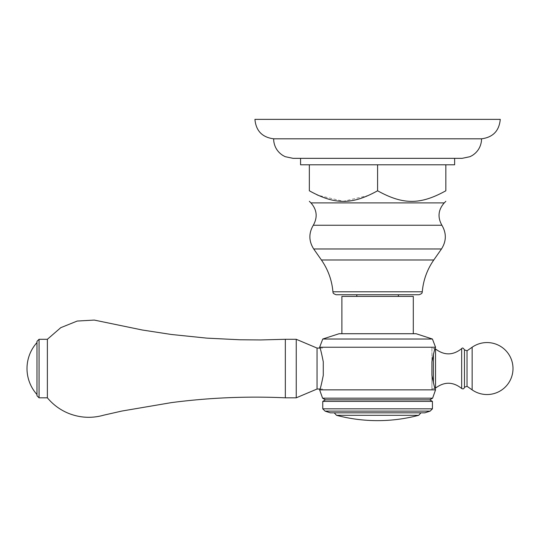 <?xml version="1.0" encoding="UTF-8"?>
<svg xmlns="http://www.w3.org/2000/svg" width="540" height="540" viewBox="0 0 540 540"><rect width="100%" height="100%" fill="white"/><g stroke="black" fill="none" stroke-linecap="round" stroke-linejoin="round"><path stroke-width="0.41" stroke-dasharray="2.7 2.03" d="M416.111 333.727L339.079 333.727M432.432 339.026L322.758 339.026M431.912 375.307L431.912 389.86L431.912 375.307C433.762 384.575 434.977 389.428 435.55 389.86L319.64 389.86C320.22 389.428 321.428 384.575 323.278 375.307L323.278 361.793C321.428 352.526 320.22 347.672 319.64 347.24L435.55 347.24C434.977 347.672 433.762 352.526 431.912 361.793L431.912 347.24L431.912 361.793M431.912 371.129L431.912 365.971M432.608 398.183L322.582 398.183M323.278 375.307L323.278 361.793M464.461 387.261L464.461 349.839M323.278 365.249L323.278 371.851M317.041 348.07L317.041 389.03M296.251 397.818L296.251 339.289M285.336 339.289L285.336 397.818M47.378 397.818L47.378 339.289M39.062 397.818L39.062 339.289M36.983 341.368L36.983 395.739M36.983 368.55L36.983 394.538L36.983 368.55M325.458 399.843L429.732 399.843M432.432 401.402L322.758 401.402M322.758 408.814L432.432 408.814M430.124 411.122L325.067 411.122M330.345 412.837L424.845 412.837M341.888 296.406L413.303 296.406M398.385 296.406L356.805 296.406L398.385 296.406M336.13 294.739L356.805 294.739M300.564 164.794L445.844 164.794L442.658 164.794L445.844 164.794L445.844 190.782C420.343 204.91 403.096 204.91 377.595 190.782L368.867 195.291M377.595 164.794L312.532 164.794L377.595 164.794L377.595 190.782M454.626 164.794L445.844 164.794M454.626 158.348L300.564 158.348M309.346 164.794L309.346 190.782L316.865 194.731M368.624 195.399L343.366 201.305L318.087 195.291M293.078 158.348L462.112 158.348M273.638 138.807L481.552 138.807M500.263 119.367L254.927 119.367M433.39 382.975L433.39 354.125M431.912 388.928L435.53 388.112L435.53 348.995L431.912 348.179M461.66 348.631L461.66 388.476M467.033 350.804L467.033 386.303M472.142 389.867L472.142 347.233M418.675 415.314L336.515 415.314M332.924 291.789L422.273 291.789M433.782 259.983L321.408 259.983M313.7 248.967L441.49 248.967M441.896 225.248L313.301 225.248M310.946 202.898L444.251 202.898M431.912 389.86L435.55 389.86M431.912 347.24L435.55 347.24M319.64 347.24L323.278 347.24M319.943 348.07L323.278 348.07M319.943 389.03L323.278 389.03M319.64 389.86L323.278 389.86"/><path stroke-width="0.81" d="M431.912 361.793L431.912 365.971L431.912 361.793C433.762 352.526 434.977 347.672 435.55 347.24L319.64 347.24L322.758 339.026L339.079 333.727L416.111 333.727L432.432 339.026L322.758 339.026L319.64 347.24C320.22 347.672 321.428 352.526 323.278 361.793L323.278 365.249L323.278 361.793M323.278 375.307L323.278 371.851L323.278 375.307C321.428 384.575 320.22 389.428 319.64 389.86L435.55 389.86C434.977 389.428 433.762 384.575 431.912 375.307L431.912 365.971M319.869 389.239L319.64 389.86L322.582 398.183L432.608 398.183L435.55 389.86L435.328 389.239M319.869 347.868L319.64 347.24M432.432 339.026L435.55 347.24L435.328 347.868M431.912 375.307L431.912 371.129M464.461 349.839L464.461 387.261L467.033 386.303L467.033 350.804L464.461 349.839C463.313 347.922 462.382 347.524 461.66 348.631L461.66 388.476C463.118 389.279 464.049 388.874 464.461 387.261M319.943 389.03L317.041 389.03L317.041 348.07L319.943 348.07M323.278 371.851L323.278 365.249M317.041 348.07L296.251 339.289L296.251 397.818L317.041 389.03M296.251 397.818L285.336 397.818L285.336 339.289L296.251 339.289M39.062 339.289L39.062 397.818L36.983 395.739L36.983 341.368L39.062 339.289L47.378 339.289L47.378 397.818C53.258 404.872 60.46 410.11 68.985 413.532C80.44 417.953 92.077 418.487 103.889 415.132L121.844 411.055L171.436 402.611C209.263 397.676 247.226 396.077 285.336 397.818M432.608 398.183L429.732 399.843L325.458 399.843L322.582 398.183M325.458 399.843L322.758 401.402L432.432 401.402L429.732 399.843M430.124 411.122L424.845 412.837L330.345 412.837L325.067 411.122L430.124 411.122L432.432 408.814L322.758 408.814L322.758 401.402M413.303 333.727L413.303 296.406L341.888 296.406L341.888 333.727M398.385 296.406L398.385 294.739L419.06 294.739L336.13 294.739C331.871 293.247 333.389 292.221 332.924 291.789C331.891 280.172 328.05 269.568 321.408 259.983L313.7 248.967L441.49 248.967C446.445 241.144 446.58 233.24 441.896 225.248L313.301 225.248C308.617 233.233 308.752 241.144 313.7 248.967M356.805 296.406L356.805 294.739L398.385 294.739M309.346 164.794L300.564 164.794L300.564 158.348L454.626 158.348L454.626 164.794L445.844 164.794L445.844 190.782C445.844 204.91 445.844 204.91 445.844 190.782C445.844 204.91 445.844 204.91 445.844 190.782C420.343 204.91 403.096 204.91 377.595 190.782L377.595 164.794L309.346 164.794L309.346 190.782C334.854 204.91 352.087 204.91 377.595 190.782M377.595 164.794L445.844 164.794M318.087 195.291L316.865 194.731M309.346 190.782C309.346 204.91 309.346 204.91 309.346 190.782C309.346 204.91 309.346 204.91 309.346 190.782M377.595 158.348L293.078 158.348L285.194 156.681L282.893 155.466C277.648 152.078 274.603 147.285 273.76 141.102L273.638 138.807C262.217 137.322 255.98 130.842 254.927 119.367L500.263 119.367C499.217 130.842 492.98 137.322 481.552 138.807L481.43 141.102C480.587 147.285 477.549 152.078 472.304 155.466L469.996 156.681L462.112 158.348L377.595 158.348M481.552 138.807L273.638 138.807M433.39 354.125L433.39 382.975M435.051 348.638L435.53 348.995L435.53 388.112C444.332 381.503 453.046 381.625 461.66 388.476M472.142 347.233L472.142 389.867A25.988 25.988 0 0 0 513 368.55A25.988 25.988 0 0 0 472.142 347.233L467.033 350.804M334.24 412.837L336.515 415.314L418.675 415.314L420.95 412.837M419.06 294.739C423.32 293.247 421.801 292.221 422.273 291.789L332.924 291.789M321.408 259.983L433.782 259.983L441.49 248.967M441.896 225.248C437.42 217.242 438.21 209.79 444.251 202.898L310.946 202.898L309.346 201.305M435.051 388.463L435.53 388.112M435.53 348.995C444.332 355.604 453.046 355.482 461.66 348.631M467.033 386.303L472.142 389.867M47.378 339.289L60.757 327.679L77.193 321.057L94.27 320.078L142.324 330.014L171.436 334.49L206.84 338.135L239.935 339.775L260.8 339.944L285.336 339.289M39.062 397.818L47.378 397.818M36.983 342.562A38.833 38.833 0 0 0 36.983 394.538M432.432 408.814L432.432 401.402M325.067 411.122L322.758 408.814M336.515 415.314A161.204 161.204 0 0 0 418.675 415.314M422.273 291.789C423.299 280.172 427.14 269.568 433.782 259.983M313.301 225.248C317.77 217.242 316.987 209.79 310.946 202.898M444.251 202.898L445.844 201.305"/></g></svg>
